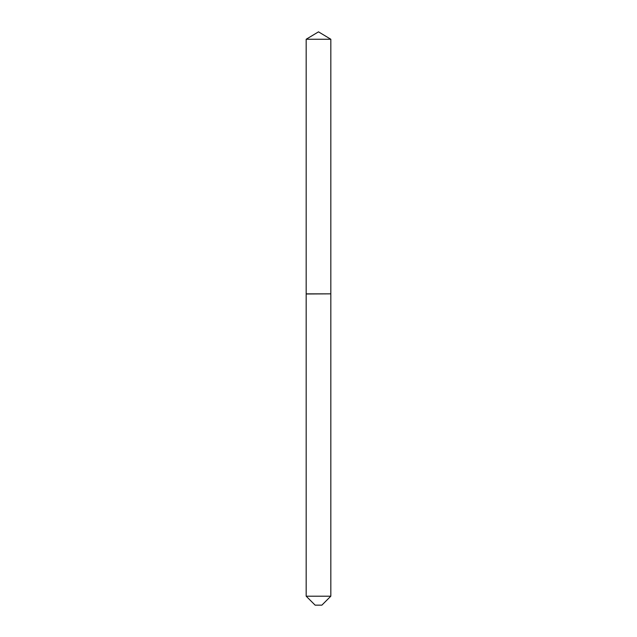 <?xml version="1.0" encoding="UTF-8"?>
<svg xmlns="http://www.w3.org/2000/svg" width="637" height="637" viewBox="0 0 637 637"><rect width="100%" height="100%" fill="white"/><g stroke="black" fill="none" stroke-linecap="round" stroke-linejoin="round"><path stroke-width="0.96" d="M330.826 39.255L306.174 39.255L306.174 293.848L330.826 293.848L330.826 39.255L318.5 31.85L306.174 39.255M321.868 605.15L315.132 605.15L306.174 596.192L330.826 596.192L321.868 605.15M330.683 293.848L306.174 293.991L306.174 596.192M330.826 293.991L330.826 596.192"/></g></svg>
